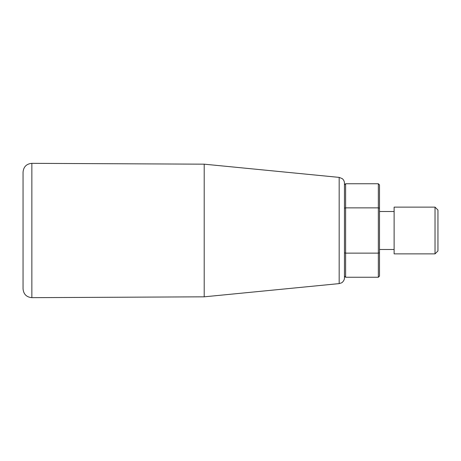 <?xml version="1.0" encoding="UTF-8"?>
<svg xmlns="http://www.w3.org/2000/svg" width="461" height="461" viewBox="0 0 461 461"><rect width="100%" height="100%" fill="white"/><g stroke="black" fill="none" stroke-linecap="round" stroke-linejoin="round"><path stroke-width="0.69" d="M344.453 230.5L344.453 183.207C344.413 181.346 343.675 179.825 342.246 178.632L339.175 177.393L339.175 283.607L341.572 282.829C341.797 282.962 344.632 280.547 344.453 277.793L344.453 230.5M344.453 252.83L345.617 253.135L378.343 253.135L378.343 183.749L345.617 183.749L345.617 277.251L378.343 277.251L378.343 253.135L379.512 252.83L379.512 184.919L378.343 183.749M344.453 208.17L345.617 207.865L378.343 207.865L379.512 208.17M23.05 172.109L23.05 288.891C23.574 294.239 26.513 297.161 31.855 297.662L31.855 163.338C26.513 163.839 23.574 166.761 23.05 172.109M339.175 283.607L204.206 296.826L204.206 164.174L31.855 163.338M394.12 230.5L394.12 253.873L435.028 253.873L435.028 207.127L394.12 207.127L394.12 230.5M378.343 277.251L379.512 276.081L379.512 252.83M435.028 253.873L437.95 250.951L437.95 210.049L435.028 207.127M344.453 184.919L345.617 183.749M394.12 211.507L379.512 211.507M394.12 249.493L379.512 249.493M204.206 296.826L31.855 297.662M339.175 177.393L204.206 164.174M344.453 276.081L345.617 277.251"/></g></svg>
